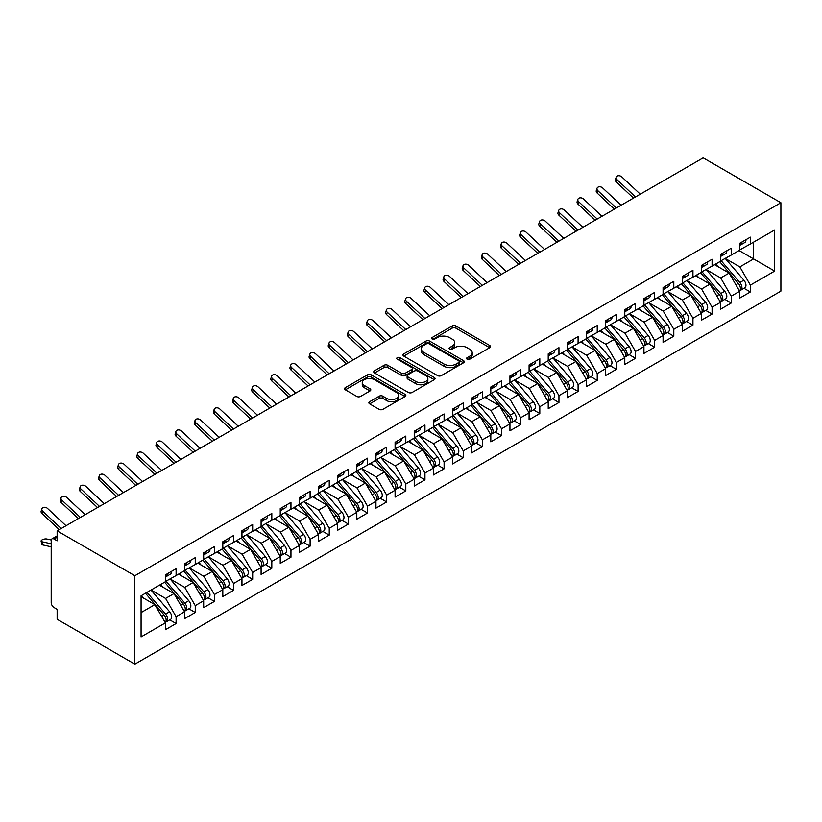 <?xml version="1.0" encoding="UTF-8"?>
<svg xmlns="http://www.w3.org/2000/svg" width="822" height="822" viewBox="0 0 822 822"><rect width="100%" height="100%" fill="white"/><g stroke="black" fill="none" stroke-linecap="round" stroke-linejoin="round"><path stroke-width="1.23" d="M467.122 359.204A1.86 1.079 0 0 0 469.752 359.204L489.717 347.675A2.661 1.531 0 0 0 490.487 346.586A2.661 1.531 0 0 0 489.717 345.507L455.891 325.974A2.661 1.531 0 0 0 452.131 325.974L432.167 337.503A1.86 1.079 0 0 0 431.622 338.263A1.86 1.079 0 0 0 432.167 339.024A1.86 1.079 0 0 0 434.797 339.024L437.386 337.534A8.508 4.911 0 0 1 449.408 337.534L452.234 339.157A8.508 4.911 0 0 1 454.72 342.63A8.508 4.911 0 0 1 452.234 346.103L449.644 347.593A1.86 1.079 0 0 0 449.1 348.353A1.86 1.079 0 0 0 449.644 349.114A1.86 1.079 0 0 0 452.275 349.114L454.864 347.624A8.508 4.911 0 0 1 466.886 347.624L469.701 349.247A8.508 4.911 0 0 1 472.198 352.72A8.508 4.911 0 0 1 469.701 356.193L467.122 357.683A1.86 1.079 0 0 0 466.577 358.443A1.86 1.079 0 0 0 467.122 359.204L467.122 357.683M369.653 401.701A2.661 1.531 0 0 0 368.873 402.78A2.661 1.531 0 0 0 369.653 403.869L379.137 409.346A2.661 1.531 0 0 0 382.898 409.346L405.071 396.543A2.661 1.531 0 0 0 405.842 395.454A2.661 1.531 0 0 0 405.071 394.375L371.246 374.853A2.661 1.531 0 0 0 367.485 374.853L345.322 387.645A2.661 1.531 0 0 0 344.541 388.734A2.661 1.531 0 0 0 345.322 389.813L356.779 396.43A2.661 1.531 0 0 0 360.539 396.43L370.023 390.953A2.661 1.531 0 0 0 370.804 389.875A2.661 1.531 0 0 0 370.023 388.785L364.341 385.508A7.11 4.1 0 0 1 362.255 382.6A7.11 4.1 0 0 1 366.643 378.808A7.11 4.1 0 0 1 374.39 379.702L396.656 392.556A7.11 4.1 0 0 1 398.742 395.454A7.11 4.1 0 0 1 394.355 399.245A7.11 4.1 0 0 1 386.607 398.362L382.898 396.214A2.661 1.531 0 0 0 379.137 396.214L369.653 401.701L369.653 403.869M703.18 157.865L780.9 202.736L134.849 575.719L57.139 530.858L703.18 157.865M437.571 375.603A2.661 1.531 0 0 0 441.332 375.603L463.505 362.81A2.661 1.531 0 0 0 464.276 361.721A2.661 1.531 0 0 0 463.505 360.632L429.68 341.109A2.661 1.531 0 0 0 425.919 341.109L403.756 353.912A2.661 1.531 0 0 0 402.975 354.991A2.661 1.531 0 0 0 403.756 356.08L437.571 375.603M398.012 359.604A1.86 1.079 0 0 1 399.903 359.861L399.903 357.652L434.283 377.504A2.661 1.531 0 0 1 435.064 378.593A2.661 1.531 0 0 1 434.283 379.672L412.11 392.474A2.661 1.531 0 0 1 408.359 392.474L374.534 372.952L374.534 370.784A2.661 1.531 0 0 0 373.753 371.863A2.661 1.531 0 0 0 374.534 372.952M374.534 370.784L384.028 365.297A2.661 1.531 0 0 1 387.779 365.297L401.496 373.219A2.661 1.531 0 0 0 405.256 373.219L411.555 369.581A2.661 1.531 0 0 0 412.325 368.503A2.661 1.531 0 0 0 411.555 367.413L397.273 359.173A1.86 1.079 0 0 1 396.728 358.413A1.86 1.079 0 0 1 397.869 357.416A1.86 1.079 0 0 1 399.903 357.652M57.139 530.858L57.139 540.804L54.077 539.037A4.059 2.343 -120 0 0 52.043 538.831A4.059 2.343 -120 0 0 51.2 540.691L51.2 602.577A4.059 2.343 -120 0 0 54.077 607.55L57.139 609.318L57.139 619.264L134.849 664.135L134.849 575.719M134.849 664.135L780.9 291.142L780.9 202.736M739.07 250.535L774.684 271.085L774.684 229.975L750.373 244.011L750.373 237.157L739.646 243.343L739.646 250.196L731.231 255.067L731.231 248.213L720.504 254.399L720.504 261.252L712.088 266.112L712.088 259.259L701.361 265.455L701.361 272.298L692.946 277.168L692.946 270.315L682.219 276.5L682.219 283.354L673.804 288.214L673.804 281.36L663.077 287.556L663.077 294.41L654.661 299.27L654.661 292.416L643.934 298.602L643.934 305.455L635.519 310.315L635.519 303.472L624.792 309.658L624.792 316.511L616.377 321.371L616.377 314.518L605.65 320.703L605.65 327.557L597.234 332.427L597.234 325.574L586.507 331.759L586.507 338.613L578.092 343.473L578.092 336.619L567.365 342.815L567.365 349.658L558.95 354.529L558.95 347.675L548.223 353.861L548.223 360.714L539.807 365.574L539.807 358.721L529.091 364.917L529.091 371.77L520.665 376.63L520.665 369.777L509.948 375.962L509.948 382.816L501.523 387.676L501.523 380.833L490.806 387.018L490.806 393.872L482.38 398.732L482.38 391.878L471.664 398.074L471.664 404.917L463.238 409.788L463.238 402.934L452.521 409.12L452.521 415.973L444.096 420.833L444.096 413.98L433.379 420.176L433.379 427.029L424.953 431.889L424.953 425.036L414.237 431.221L414.237 438.075L405.811 442.935L405.811 436.092L395.094 442.277L395.094 449.131L386.669 453.991L386.669 447.137L375.952 453.323L375.952 460.176L367.526 465.047L367.526 458.193L356.81 464.379L356.81 471.232L348.384 476.092L348.384 469.239L337.667 475.435L337.667 482.278L329.242 487.148L329.242 480.295L318.525 486.48L318.525 493.334L310.1 498.194L310.1 491.34L299.383 497.536L299.383 504.389L290.957 509.25L290.957 502.396L280.24 508.582L280.24 515.435L271.815 520.295L271.815 513.452L261.098 519.638L261.098 526.491L252.673 531.351L252.673 524.498L241.956 530.683L241.956 537.537L233.53 542.407L233.53 535.554L222.813 541.739L222.813 548.593L214.388 553.453L214.388 546.599L203.671 552.795L203.671 559.648L195.246 564.509L195.246 557.655L184.529 563.841L184.529 570.694L176.103 575.554L176.103 568.701L165.386 574.897L165.386 581.75L141.076 595.786L141.076 636.896L165.386 622.86L154.855 604.622L141.076 596.669M774.684 271.085L750.373 285.121L739.841 266.883L725.292 258.488M744.002 288.306L750.373 291.974L750.373 285.121M750.373 291.974L739.646 298.16L739.646 291.307L731.231 296.177L720.699 277.939L706.149 269.544L724.737 291.245L720.709 293.567A5.415 3.124 60 0 1 722.805 298.715A5.415 3.124 60 0 1 721.685 301.191A5.415 3.124 60 0 1 720.802 301.438M724.86 299.352L731.231 303.03L731.231 296.177M731.231 303.03L720.504 309.216L720.504 302.362L712.088 307.223L701.556 288.995L687.007 280.59L705.595 302.301L701.567 304.613A5.415 3.124 60 0 1 703.663 309.76A5.415 3.124 60 0 1 702.543 312.237A5.415 3.124 60 0 1 701.659 312.494M705.718 310.408L712.088 314.076L712.088 307.223M712.088 314.076L701.361 320.272L701.361 313.418L692.946 318.278L682.414 300.04L667.865 291.646M686.576 321.453L692.946 325.132L692.946 318.278M692.946 325.132L682.219 331.317L682.219 324.464L673.804 329.324L663.272 311.096L648.722 302.691L667.31 324.402L663.282 326.724A5.415 3.124 60 0 1 665.378 331.862A5.415 3.124 60 0 1 664.258 334.349A5.415 3.124 60 0 1 663.385 334.595M667.433 332.509L673.804 336.177L673.804 329.324M673.804 336.177L663.077 342.373L663.077 335.52L654.661 340.38L644.129 322.142L629.58 313.747M648.291 343.555L654.661 347.233L654.661 340.38M654.661 347.233L643.934 353.419L643.934 346.565L635.519 351.436L624.987 333.198L610.438 324.793L629.025 346.504L625.008 348.826A5.415 3.124 60 0 1 627.094 353.974A5.415 3.124 60 0 1 625.974 356.45A5.415 3.124 60 0 1 625.1 356.697M629.149 354.611L635.519 358.289L635.519 351.436M635.519 358.289L624.792 364.475L624.792 357.621L616.377 362.481L605.845 344.254L591.295 335.849L609.883 357.549L605.865 359.872A5.415 3.124 60 0 1 607.951 365.019A5.415 3.124 60 0 1 606.831 367.496A5.415 3.124 60 0 1 605.958 367.753M610.006 365.667L616.377 369.335L616.377 362.481M616.377 369.335L605.65 375.52L605.65 368.677L597.234 373.537L586.703 355.299L572.153 346.905M590.874 376.712L597.234 380.391L597.234 373.537M597.234 380.391L586.507 386.576L586.507 379.723L578.092 384.583L567.56 366.355L553.011 357.95M571.732 387.768L578.092 391.436L578.092 384.583M578.092 391.436L567.365 397.632L567.365 390.779L558.95 395.639L548.418 377.401L533.868 369.006M552.59 398.814L558.95 402.492L558.95 395.639M558.95 402.492L548.223 408.678L548.223 401.824L539.807 406.695L529.276 388.457L514.726 380.052L533.314 401.763L529.296 404.085A5.415 3.124 60 0 1 531.382 409.222A5.415 3.124 60 0 1 530.262 411.709A5.415 3.124 60 0 1 529.389 411.956M533.447 409.87L539.807 413.538L539.807 406.695M539.807 413.538L529.091 419.734L529.091 412.88L520.665 417.74L510.133 399.502L495.584 391.108L514.171 412.808L510.154 415.131A5.415 3.124 60 0 1 512.24 420.278A5.415 3.124 60 0 1 511.12 422.755A5.415 3.124 60 0 1 510.246 423.011M514.305 420.926L520.665 424.594L520.665 417.74M520.665 424.594L509.948 430.779L509.948 423.926L501.523 428.796L490.991 410.558L476.441 402.163M495.163 431.971L501.523 435.65L501.523 428.796M501.523 435.65L490.806 441.835L490.806 434.982L482.38 439.842L471.849 421.614L457.299 413.209L475.887 434.92L471.869 437.232A5.415 3.124 60 0 1 473.955 442.38A5.415 3.124 60 0 1 472.835 444.856A5.415 3.124 60 0 1 471.962 445.113M476.02 443.027L482.38 446.695L482.38 439.842M482.38 446.695L471.664 452.881L471.664 446.038L463.238 450.898L452.706 432.66L438.157 424.265M456.878 454.073L463.238 457.751L463.238 450.898M463.238 457.751L452.521 463.937L452.521 457.083L444.096 461.943L433.564 443.716L419.015 435.311M437.736 465.129L444.096 468.797L444.096 461.943M444.096 468.797L433.379 474.993L433.379 468.139L424.953 472.999L414.422 454.761L399.872 446.367M418.593 476.174L424.953 479.853L424.953 472.999M424.953 479.853L414.237 486.038L414.237 479.185L405.811 484.055L395.279 465.817L380.73 457.412M399.451 487.23L405.811 490.898L405.811 484.055M405.811 490.898L395.094 497.094L395.094 490.241L386.669 495.101L376.137 476.863L361.588 468.468L380.175 490.169L376.157 492.491A5.415 3.124 60 0 1 378.243 497.639A5.415 3.124 60 0 1 377.123 500.115A5.415 3.124 60 0 1 376.25 500.372M380.309 498.286L386.669 501.954L386.669 495.101M386.669 501.954L375.952 508.14L375.952 501.297L367.526 506.157L356.995 487.919L342.445 479.524M361.166 509.332L367.526 513.01L367.526 506.157M367.526 513.01L356.81 519.196L356.81 512.342L348.384 517.202L337.852 498.975L323.303 490.57L341.89 512.281L337.873 514.593A5.415 3.124 60 0 1 339.959 519.74A5.415 3.124 60 0 1 338.839 522.217A5.415 3.124 60 0 1 337.965 522.473M342.024 520.388L348.384 524.056L348.384 517.202M348.384 524.056L337.667 530.252L337.667 523.398L329.242 528.258L318.71 510.02L304.161 501.626L322.748 523.326L318.731 525.648A5.415 3.124 60 0 1 320.816 530.796A5.415 3.124 60 0 1 319.696 533.273A5.415 3.124 60 0 1 318.823 533.519M322.882 531.433L329.242 535.112L329.242 528.258M329.242 535.112L318.525 541.297L318.525 534.444L310.1 539.314L299.568 521.076L285.029 512.671M303.739 542.489L310.1 546.157L310.1 539.314M310.1 546.157L299.383 552.353L299.383 545.5L290.957 550.36L280.425 532.122L265.886 523.727L284.463 545.428L280.446 547.75A5.415 3.124 60 0 1 282.532 552.898A5.415 3.124 60 0 1 281.412 555.374A5.415 3.124 60 0 1 280.538 555.631M284.597 553.535L290.957 557.213L290.957 550.36M290.957 557.213L280.24 563.399L280.24 556.545L271.815 561.416L261.283 543.178L246.744 534.773M265.455 564.591L271.815 568.269L271.815 561.416M271.815 568.269L261.098 574.455L261.098 567.601L252.673 572.461L242.141 554.234L227.602 545.829M246.312 575.647L252.673 579.315L252.673 572.461M252.673 579.315L241.956 585.5L241.956 578.657L233.53 583.517L222.998 565.279L208.459 556.884M227.17 586.692L233.53 590.371L233.53 583.517M233.53 590.371L222.813 596.556L222.813 589.703L214.388 594.563L203.866 576.335L189.317 567.93M208.028 597.748L214.388 601.416L214.388 594.563M214.388 601.416L203.671 607.612L203.671 600.759L195.246 605.619L184.724 587.381L170.175 578.986L188.752 600.687L184.734 603.009A5.415 3.124 60 0 1 186.82 608.157A5.415 3.124 60 0 1 185.7 610.633A5.415 3.124 60 0 1 184.827 610.89M188.885 608.794L195.246 612.472L195.246 605.619M195.246 612.472L184.529 618.658L184.529 611.804L176.103 616.675L165.582 598.437L151.032 590.032M169.743 619.85L176.103 623.518L176.103 616.675M176.103 623.518L165.386 629.714L165.386 622.86M165.386 581.524L176.103 575.554M141.076 612.585L154.855 604.622M184.529 570.478L195.246 564.509M165.582 598.437L173.997 593.576L159.447 585.172M184.529 611.804L173.997 593.576M203.671 559.422L214.388 553.453M184.724 587.381L193.139 582.521L178.59 574.126M203.671 600.759L193.139 582.521M222.813 548.366L233.53 542.407M203.866 576.335L212.282 571.465L197.732 563.07M222.813 589.703L212.282 571.465M241.956 537.321L252.673 531.351M222.998 565.279L231.424 560.419L216.874 552.014M241.956 578.657L231.424 560.419M261.098 526.265L271.815 520.295M242.141 554.234L250.566 549.363L236.017 540.968M261.098 567.601L250.566 549.363M280.24 515.219L290.957 509.25M261.283 543.178L269.708 538.318L255.159 529.913M280.24 556.545L269.708 538.318M299.383 504.163L310.1 498.194M280.425 532.122L288.851 527.262L274.301 518.867M299.383 545.5L288.851 527.262M318.525 493.118L329.242 487.148M299.568 521.076L307.993 516.216L293.444 507.811M318.525 534.444L307.993 516.216M337.667 482.062L348.384 476.092M318.71 510.02L327.135 505.16L312.586 496.755M337.667 523.398L327.135 505.16M356.81 471.006L367.526 465.047M337.852 498.975L346.278 494.104L331.728 485.71M356.81 512.342L346.278 494.104M375.952 459.96L386.669 453.991M356.995 487.919L365.42 483.059L350.871 474.654M375.952 501.297L365.42 483.059M395.094 448.904L405.811 442.935M376.137 476.863L384.562 472.003L370.013 463.608M395.094 490.241L384.562 472.003M414.237 437.859L424.953 431.889M395.279 465.817L403.705 460.957L389.155 452.552M414.237 479.185L403.705 460.957M433.379 426.803L444.096 420.833M414.422 454.761L422.847 449.901L408.298 441.506M433.379 468.139L422.847 449.901M452.521 415.747L463.238 409.788M433.564 443.716L441.989 438.845L427.44 430.451M452.521 457.083L441.989 438.845M471.664 404.701L482.38 398.732M452.706 432.66L461.132 427.8L446.582 419.395M471.664 446.038L461.132 427.8M490.806 393.646L501.523 387.676M471.849 421.614L480.274 416.744L465.725 408.349M490.806 434.982L480.274 416.744M509.948 382.6L520.665 376.63M490.991 410.558L499.416 405.698L484.867 397.293M509.948 423.926L499.416 405.698M529.091 371.544L539.807 365.574M510.133 399.502L518.559 394.642L504.009 386.248M529.091 412.88L518.559 394.642M548.223 360.498L558.95 354.529M529.276 388.457L537.701 383.597L523.152 375.192M548.223 401.824L537.701 383.597M567.365 349.442L578.092 343.473M548.418 377.401L556.843 372.541L542.294 364.146M567.365 390.779L556.843 372.541M586.507 338.387L597.234 332.427M567.56 366.355L575.986 361.485L561.436 353.09M586.507 379.723L575.986 361.485M605.65 327.341L616.377 321.371M586.703 355.299L595.128 350.439L580.579 342.034M605.65 368.677L595.128 350.439M624.792 316.285L635.519 310.315M605.845 344.254L614.27 339.383L599.721 330.989M624.792 357.621L614.27 339.383M643.934 305.239L654.661 299.27M624.987 333.198L633.413 328.338L618.863 319.933M643.934 346.565L633.413 328.338M663.077 294.184L673.804 288.214M644.129 322.142L652.555 317.282L638.006 308.887M663.077 335.52L652.555 317.282M682.219 283.138L692.946 277.168M663.272 311.096L671.697 306.236L657.148 297.831M682.219 324.464L671.697 306.236M701.361 272.082L712.088 266.112M682.414 300.04L690.84 295.18L676.29 286.775M701.361 313.418L690.84 295.18M720.504 261.026L731.231 255.067M701.556 288.995L709.982 284.124L695.433 275.73M720.504 302.362L709.982 284.124M739.646 249.98L750.373 244.011M739.841 266.883L753.62 258.93L753.62 242.13L774.684 229.975M720.699 277.939L729.124 273.079L714.575 264.674M739.646 291.307L729.124 273.079M467.862 359.461L469.701 358.402A8.508 4.911 0 0 0 472.198 354.929L472.198 352.72M454.72 342.63L454.72 344.839A8.508 4.911 0 0 1 452.234 348.312L450.384 349.371M489.676 347.696L455.891 328.183A2.661 1.531 0 0 0 452.131 328.183L432.917 339.281M463.464 362.831L429.68 343.319A2.661 1.531 0 0 0 425.919 343.319L403.787 356.101M458.81 362.481A1.86 1.079 0 0 0 459.354 361.721A1.86 1.079 0 0 0 458.81 360.961L429.115 343.822A1.86 1.079 0 0 0 426.484 343.822L423.762 345.394A8.508 4.911 0 0 0 421.275 348.867A8.508 4.911 0 0 0 423.762 352.34L444.055 364.054A8.508 4.911 0 0 0 456.076 364.054L458.81 362.481L458.81 364.691A1.86 1.079 0 0 0 459.354 363.93L459.354 361.721M421.275 348.867L421.275 351.076A8.508 4.911 0 0 0 423.762 354.549L423.762 352.34M458.81 364.691L456.076 366.263A8.508 4.911 0 0 1 444.055 366.263L423.762 354.549M374.575 372.972L384.028 367.516L384.028 365.297M412.325 368.503L412.325 370.712A2.661 1.531 0 0 1 411.555 371.801L405.256 375.428A2.661 1.531 0 0 1 401.496 375.428L387.779 367.516A2.661 1.531 0 0 0 384.028 367.516M399.903 359.861L434.252 379.692M415.727 381.439A7.11 4.1 0 0 0 423.474 382.322A7.11 4.1 0 0 0 427.861 378.531A7.11 4.1 0 0 0 425.786 375.633L417.936 371.102A2.661 1.531 0 0 0 414.185 371.102L407.887 374.74A2.661 1.531 0 0 0 407.106 375.829A2.661 1.531 0 0 0 407.887 376.908L415.727 381.439L415.727 383.648A7.11 4.1 0 0 0 423.474 384.542A7.11 4.1 0 0 0 427.861 380.75L427.861 378.531M407.106 375.829L407.106 378.038A2.661 1.531 0 0 0 407.887 379.117L407.887 376.908M415.727 383.648L407.887 379.117M398.742 395.454L398.742 397.673A7.11 4.1 0 0 1 394.355 401.465A7.11 4.1 0 0 1 386.607 400.571L382.898 398.423A2.661 1.531 0 0 0 379.137 398.423L369.684 403.89M362.255 382.6L362.255 384.809A7.11 4.1 0 0 0 364.341 387.717L364.341 385.508M370.023 388.785L370.023 390.953L364.341 387.717M405.03 396.564L371.246 377.062A2.661 1.531 0 0 0 367.485 377.062L345.353 389.834L345.322 387.645M721.243 260.821L739.851 282.511A5.415 3.124 60 0 1 741.947 287.659A5.415 3.124 60 0 1 740.828 290.135L744.845 287.813A5.415 3.124 -120 0 0 745.965 285.337A5.415 3.124 -120 0 0 743.879 280.189L725.271 258.498M740.828 290.135A5.415 3.124 60 0 1 739.944 290.392M719.712 261.704L738.32 283.395A5.415 3.124 60 0 1 740.417 288.543A5.415 3.124 60 0 1 739.43 290.937M717.904 266.595L715.695 264.026M739.646 245.449A5.415 3.124 -120 0 0 740.417 243.24A5.415 3.124 -120 0 0 740.406 242.911M739.944 245.09A5.415 3.124 -120 0 0 740.828 244.833A5.415 3.124 -120 0 0 741.947 242.356A5.415 3.124 -120 0 0 741.937 242.028M745.955 239.705A5.415 3.124 60 0 1 745.965 240.034A5.415 3.124 60 0 1 744.845 242.511L740.828 244.833M640.266 194.187L621.792 176.894A3.38 2.445 17.6 0 0 618.524 175.733A3.38 2.445 17.6 0 0 616.171 177.254A3.38 2.445 17.6 0 0 617.003 179.658L616.264 181.97A3.38 2.445 -162.4 0 1 615.431 179.566L616.171 177.254M635.488 196.951L617.003 179.658M616.264 181.97L633.495 198.092M721.685 301.191L725.703 298.869A5.415 3.124 -120 0 0 726.823 296.393A5.415 3.124 -120 0 0 724.737 291.245M700.57 272.76L719.178 294.451A5.415 3.124 60 0 1 721.274 299.598A5.415 3.124 60 0 1 720.288 301.982M698.762 277.651L696.553 275.082M702.101 271.877L720.709 293.567M702.543 312.237L706.56 309.925A5.415 3.124 -120 0 0 707.68 307.438A5.415 3.124 -120 0 0 705.595 302.301M681.428 283.806L700.036 305.496A5.415 3.124 60 0 1 702.132 310.644A5.415 3.124 60 0 1 701.145 313.038M679.619 288.707L677.41 286.128M682.959 282.922L701.567 304.613M663.816 293.978L682.424 315.669A5.415 3.124 60 0 1 684.521 320.816A5.415 3.124 60 0 1 683.401 323.293L687.418 320.97A5.415 3.124 -120 0 0 688.538 318.494A5.415 3.124 -120 0 0 686.452 313.346L667.844 291.656M683.401 323.293A5.415 3.124 60 0 1 682.517 323.539M662.285 294.862L680.893 316.552A5.415 3.124 60 0 1 682.99 321.7A5.415 3.124 60 0 1 682.003 324.094M660.477 299.753L658.268 297.184M664.258 334.349L668.276 332.026A5.415 3.124 -120 0 0 669.396 329.55A5.415 3.124 -120 0 0 667.31 324.402M643.143 305.918L661.751 327.608A5.415 3.124 60 0 1 663.847 332.746A5.415 3.124 60 0 1 662.861 335.14M641.335 310.808L639.126 308.229M644.684 305.034L663.282 326.724M720.504 256.505A5.415 3.124 -120 0 0 721.274 254.296A5.415 3.124 -120 0 0 721.264 253.967M720.802 256.135A5.415 3.124 -120 0 0 721.685 255.889A5.415 3.124 -120 0 0 722.805 253.412A5.415 3.124 -120 0 0 722.795 253.073M726.812 250.761A5.415 3.124 60 0 1 726.823 251.09A5.415 3.124 60 0 1 725.703 253.566L721.685 255.889M621.124 205.233L602.649 187.95A3.38 2.445 17.6 0 0 599.382 186.789A3.38 2.445 17.6 0 0 597.029 188.3A3.38 2.445 17.6 0 0 597.861 190.704L597.121 193.026A3.38 2.445 -162.4 0 1 596.289 190.622L597.029 188.3M616.346 207.997L597.861 190.704M597.121 193.026L614.353 209.148M701.361 267.551A5.415 3.124 -120 0 0 702.132 265.342A5.415 3.124 -120 0 0 702.122 265.013M701.659 267.191A5.415 3.124 -120 0 0 702.543 266.934A5.415 3.124 -120 0 0 703.663 264.458A5.415 3.124 -120 0 0 703.653 264.129M707.67 261.807A5.415 3.124 60 0 1 707.68 262.136A5.415 3.124 60 0 1 706.56 264.622L702.543 266.934M601.981 216.289L583.507 198.996A3.38 2.445 17.6 0 0 580.24 197.845A3.38 2.445 17.6 0 0 577.887 199.356A3.38 2.445 17.6 0 0 578.719 201.76L577.979 204.082A3.38 2.445 -162.4 0 1 577.147 201.667L577.887 199.356M597.204 219.053L578.719 201.76M577.979 204.082L595.21 220.204M682.219 278.607A5.415 3.124 -120 0 0 682.99 276.398A5.415 3.124 -120 0 0 682.979 276.069M682.517 278.237A5.415 3.124 -120 0 0 683.401 277.99A5.415 3.124 -120 0 0 684.521 275.514A5.415 3.124 -120 0 0 684.51 275.185M688.528 272.863A5.415 3.124 60 0 1 688.538 273.192A5.415 3.124 60 0 1 687.418 275.668L683.401 277.99M582.849 227.345L564.365 210.052A3.38 2.445 17.6 0 0 561.097 208.891A3.38 2.445 17.6 0 0 558.744 210.401A3.38 2.445 17.6 0 0 559.577 212.816L558.837 215.128A3.38 2.445 -162.4 0 1 558.004 212.723L558.744 210.401M578.061 230.098L559.577 212.816M558.837 215.128L576.068 231.249M663.077 289.663A5.415 3.124 -120 0 0 663.847 287.443A5.415 3.124 -120 0 0 663.837 287.114M663.385 289.293A5.415 3.124 -120 0 0 664.258 289.046A5.415 3.124 -120 0 0 665.378 286.559A5.415 3.124 -120 0 0 665.368 286.231M669.385 283.909A5.415 3.124 60 0 1 669.396 284.248A5.415 3.124 60 0 1 668.276 286.724L664.258 289.046M563.707 238.39L545.222 221.097A3.38 2.445 17.6 0 0 541.955 219.947A3.38 2.445 17.6 0 0 539.602 221.457A3.38 2.445 17.6 0 0 540.434 223.861L539.694 226.184A3.38 2.445 -162.4 0 1 538.862 223.779L539.602 221.457M558.919 241.154L540.434 223.861M539.694 226.184L556.926 242.305M625.542 316.08L644.15 337.77A5.415 3.124 60 0 1 646.236 342.918A5.415 3.124 60 0 1 645.116 345.394L649.133 343.072A5.415 3.124 -120 0 0 650.253 340.596A5.415 3.124 -120 0 0 648.168 335.448L629.56 313.757M645.116 345.394A5.415 3.124 60 0 1 644.243 345.651M624.001 316.963L642.609 338.654A5.415 3.124 60 0 1 644.705 343.802A5.415 3.124 60 0 1 643.718 346.196M622.192 321.854L619.983 319.285M643.934 300.708A5.415 3.124 -120 0 0 644.705 298.499A5.415 3.124 -120 0 0 644.695 298.17M644.243 300.349A5.415 3.124 -120 0 0 645.116 300.092A5.415 3.124 -120 0 0 646.236 297.615A5.415 3.124 -120 0 0 646.226 297.287M650.243 294.964A5.415 3.124 60 0 1 650.253 295.293A5.415 3.124 60 0 1 649.133 297.77L645.116 300.092M544.565 249.446L526.08 232.153A3.38 2.445 17.6 0 0 522.813 230.992A3.38 2.445 17.6 0 0 520.46 232.503A3.38 2.445 17.6 0 0 521.292 234.917L520.552 237.229A3.38 2.445 -162.4 0 1 519.72 234.825L520.46 232.503M539.777 252.21L521.292 234.917M520.552 237.229L537.783 253.351M625.974 356.45L629.991 354.128A5.415 3.124 -120 0 0 631.111 351.652A5.415 3.124 -120 0 0 629.025 346.504M604.869 328.019L623.466 349.71A5.415 3.124 60 0 1 625.563 354.857A5.415 3.124 60 0 1 624.576 357.241M603.05 332.91L600.841 330.341M606.4 327.135L625.008 348.826M606.831 367.496L610.849 365.173A5.415 3.124 -120 0 0 611.969 362.697A5.415 3.124 -120 0 0 609.883 357.549M585.726 339.065L604.334 360.755A5.415 3.124 60 0 1 606.42 365.903A5.415 3.124 60 0 1 605.434 368.297M583.908 343.956L581.699 341.387M587.257 338.181L605.865 359.872M568.115 349.237L586.723 370.928A5.415 3.124 60 0 1 588.809 376.075A5.415 3.124 60 0 1 587.689 378.552L591.706 376.229A5.415 3.124 -120 0 0 592.826 373.753A5.415 3.124 -120 0 0 590.741 368.605L572.133 346.915M587.689 378.552A5.415 3.124 60 0 1 586.816 378.798M566.584 350.121L585.192 371.811A5.415 3.124 60 0 1 587.278 376.959A5.415 3.124 60 0 1 586.292 379.343M564.765 355.012L562.556 352.443M548.973 360.283L567.581 381.983A5.415 3.124 60 0 1 569.667 387.121A5.415 3.124 60 0 1 568.547 389.607L572.564 387.285A5.415 3.124 -120 0 0 573.684 384.799A5.415 3.124 -120 0 0 571.598 379.661L552.99 357.971M568.547 389.607A5.415 3.124 60 0 1 567.673 389.854M547.442 361.166L566.05 382.867A5.415 3.124 60 0 1 568.136 388.005A5.415 3.124 60 0 1 567.149 390.399M545.623 366.067L543.414 363.488M624.792 311.764A5.415 3.124 -120 0 0 625.563 309.555A5.415 3.124 -120 0 0 625.552 309.216M625.1 311.394A5.415 3.124 -120 0 0 625.974 311.148A5.415 3.124 -120 0 0 627.094 308.671A5.415 3.124 -120 0 0 627.083 308.332M631.101 306.02A5.415 3.124 60 0 1 631.111 306.349A5.415 3.124 60 0 1 629.991 308.825L625.974 311.148M525.422 260.492L506.938 243.199A3.38 2.445 17.6 0 0 503.67 242.048A3.38 2.445 17.6 0 0 501.317 243.559A3.38 2.445 17.6 0 0 502.15 245.963L501.41 248.285A3.38 2.445 -162.4 0 1 500.577 245.881L501.317 243.559M520.634 263.256L502.15 245.963M501.41 248.285L518.641 264.407M605.65 322.81A5.415 3.124 -120 0 0 606.42 320.601A5.415 3.124 -120 0 0 606.41 320.272M605.958 322.45A5.415 3.124 -120 0 0 606.831 322.193A5.415 3.124 -120 0 0 607.951 319.717A5.415 3.124 -120 0 0 607.941 319.388M611.958 317.066A5.415 3.124 60 0 1 611.969 317.395A5.415 3.124 60 0 1 610.849 319.871L606.831 322.193M506.28 271.548L487.795 254.255A3.38 2.445 17.6 0 0 484.528 253.094A3.38 2.445 17.6 0 0 482.175 254.615A3.38 2.445 17.6 0 0 483.007 257.019L482.267 259.341A3.38 2.445 -162.4 0 1 481.435 256.926L482.175 254.615M501.492 274.312L483.007 257.019M482.267 259.341L499.499 275.452M586.507 333.866A5.415 3.124 -120 0 0 587.278 331.656A5.415 3.124 -120 0 0 587.268 331.328M586.816 333.496A5.415 3.124 -120 0 0 587.689 333.249A5.415 3.124 -120 0 0 588.809 330.773A5.415 3.124 -120 0 0 588.799 330.444M592.816 328.122A5.415 3.124 60 0 1 592.826 328.451A5.415 3.124 60 0 1 591.706 330.927L587.689 333.249M487.138 282.593L468.653 265.311A3.38 2.445 17.6 0 0 465.386 264.15A3.38 2.445 17.6 0 0 463.033 265.66A3.38 2.445 17.6 0 0 463.865 268.064L463.125 270.387A3.38 2.445 -162.4 0 1 462.293 267.982L463.033 265.66M482.35 285.357L463.865 268.064M463.125 270.387L480.356 286.508M567.365 344.911A5.415 3.124 -120 0 0 568.136 342.702A5.415 3.124 -120 0 0 568.125 342.373M567.673 344.552A5.415 3.124 -120 0 0 568.547 344.305A5.415 3.124 -120 0 0 569.667 341.818A5.415 3.124 -120 0 0 569.656 341.49M573.674 339.167A5.415 3.124 60 0 1 573.684 339.496A5.415 3.124 60 0 1 572.564 341.983L568.547 344.305M467.995 293.649L449.511 276.356A3.38 2.445 17.6 0 0 446.243 275.206A3.38 2.445 17.6 0 0 443.89 276.716A3.38 2.445 17.6 0 0 444.723 279.12L443.983 281.443A3.38 2.445 -162.4 0 1 443.15 279.028L443.89 276.716M463.207 296.413L444.723 279.12M443.983 281.443L461.214 297.564M529.83 371.339L548.438 393.029A5.415 3.124 60 0 1 550.524 398.177A5.415 3.124 60 0 1 549.404 400.653L553.422 398.331A5.415 3.124 -120 0 0 554.542 395.855A5.415 3.124 -120 0 0 552.456 390.707L533.848 369.016M549.404 400.653A5.415 3.124 60 0 1 548.531 400.91M528.299 372.222L546.907 393.913A5.415 3.124 60 0 1 548.993 399.06A5.415 3.124 60 0 1 548.007 401.455M526.481 377.113L524.272 374.544M530.262 411.709L534.279 409.387A5.415 3.124 -120 0 0 535.399 406.911A5.415 3.124 -120 0 0 533.314 401.763M509.157 383.278L527.765 404.969A5.415 3.124 60 0 1 529.851 410.116A5.415 3.124 60 0 1 528.865 412.5M507.338 388.169L505.129 385.6M510.688 382.394L529.296 404.085M511.12 422.755L515.137 420.432A5.415 3.124 -120 0 0 516.257 417.956A5.415 3.124 -120 0 0 514.171 412.808M490.015 394.324L508.623 416.014A5.415 3.124 60 0 1 510.709 421.162A5.415 3.124 60 0 1 509.722 423.556M488.196 399.215L485.987 396.646M491.546 393.44L510.154 415.131M472.403 404.496L491.011 426.186A5.415 3.124 60 0 1 493.097 431.334A5.415 3.124 60 0 1 491.977 433.811L495.995 431.488A5.415 3.124 -120 0 0 497.115 429.012A5.415 3.124 -120 0 0 495.029 423.864L476.421 402.174M491.977 433.811A5.415 3.124 60 0 1 491.104 434.057M470.872 405.38L489.48 427.07A5.415 3.124 60 0 1 491.566 432.218A5.415 3.124 60 0 1 490.58 434.602M469.054 410.27L466.845 407.702M472.835 444.856L476.852 442.544A5.415 3.124 -120 0 0 477.972 440.058A5.415 3.124 -120 0 0 475.887 434.92M451.73 416.425L470.338 438.116A5.415 3.124 60 0 1 472.424 443.264A5.415 3.124 60 0 1 471.438 445.658M449.911 421.326L447.702 418.747M453.261 415.542L471.869 437.232M548.223 355.967A5.415 3.124 -120 0 0 548.993 353.758A5.415 3.124 -120 0 0 548.983 353.429M548.531 355.597A5.415 3.124 -120 0 0 549.404 355.351A5.415 3.124 -120 0 0 550.524 352.874A5.415 3.124 -120 0 0 550.514 352.546M554.531 350.223A5.415 3.124 60 0 1 554.542 350.552A5.415 3.124 60 0 1 553.422 353.028L549.404 355.351M448.853 304.705L430.368 287.412A3.38 2.445 17.6 0 0 427.101 286.251A3.38 2.445 17.6 0 0 424.748 287.762A3.38 2.445 17.6 0 0 425.58 290.176L424.84 292.488A3.38 2.445 -162.4 0 1 424.008 290.084L424.748 287.762M444.065 307.459L425.58 290.176M424.84 292.488L442.072 308.61M529.091 367.023A5.415 3.124 -120 0 0 529.851 364.814A5.415 3.124 -120 0 0 529.841 364.475M529.389 366.653A5.415 3.124 -120 0 0 530.262 366.407A5.415 3.124 -120 0 0 531.382 363.92A5.415 3.124 -120 0 0 531.372 363.591M535.389 361.269A5.415 3.124 60 0 1 535.399 361.608A5.415 3.124 60 0 1 534.279 364.084L530.262 366.407M429.711 315.751L411.226 298.458A3.38 2.445 17.6 0 0 407.959 297.307A3.38 2.445 17.6 0 0 405.606 298.818A3.38 2.445 17.6 0 0 406.438 301.222L405.698 303.544A3.38 2.445 -162.4 0 1 404.876 301.14L405.606 298.818M424.923 318.515L406.438 301.222M405.698 303.544L422.929 319.666M509.948 378.069A5.415 3.124 -120 0 0 510.709 375.86A5.415 3.124 -120 0 0 510.698 375.531M510.246 377.709A5.415 3.124 -120 0 0 511.12 377.452A5.415 3.124 -120 0 0 512.24 374.976A5.415 3.124 -120 0 0 512.229 374.647M516.247 372.325A5.415 3.124 60 0 1 516.257 372.654A5.415 3.124 60 0 1 515.137 375.13L511.12 377.452M410.568 326.807L392.084 309.514A3.38 2.445 17.6 0 0 388.816 308.353A3.38 2.445 17.6 0 0 386.463 309.873A3.38 2.445 17.6 0 0 387.296 312.278L386.566 314.59A3.38 2.445 -162.4 0 1 385.734 312.185L386.463 309.873M405.78 329.571L387.296 312.278M386.566 314.59L403.787 330.711M490.806 389.125A5.415 3.124 -120 0 0 491.566 386.915A5.415 3.124 -120 0 0 491.556 386.587M491.104 388.755A5.415 3.124 -120 0 0 491.977 388.508A5.415 3.124 -120 0 0 493.097 386.032A5.415 3.124 -120 0 0 493.087 385.693M497.105 383.381A5.415 3.124 60 0 1 497.115 383.71A5.415 3.124 60 0 1 495.995 386.186L491.977 388.508M391.426 337.852L372.941 320.559A3.38 2.445 17.6 0 0 369.674 319.409A3.38 2.445 17.6 0 0 367.321 320.919A3.38 2.445 17.6 0 0 368.153 323.323L367.424 325.646A3.38 2.445 -162.4 0 1 366.591 323.241L367.321 320.919M386.638 340.616L368.153 323.323M367.424 325.646L384.645 341.767M471.664 400.17A5.415 3.124 -120 0 0 472.424 397.961A5.415 3.124 -120 0 0 472.414 397.632M471.962 399.811A5.415 3.124 -120 0 0 472.835 399.554A5.415 3.124 -120 0 0 473.955 397.077A5.415 3.124 -120 0 0 473.945 396.749M477.962 394.426A5.415 3.124 60 0 1 477.972 394.755A5.415 3.124 60 0 1 476.852 397.242L472.835 399.554M372.284 348.908L353.799 331.615A3.38 2.445 17.6 0 0 350.532 330.465A3.38 2.445 17.6 0 0 348.179 331.975A3.38 2.445 17.6 0 0 349.011 334.379L348.281 336.701A3.38 2.445 -162.4 0 1 347.449 334.287L348.179 331.975M367.496 351.672L349.011 334.379M348.281 336.701L365.502 352.823M434.119 426.597L452.727 448.288A5.415 3.124 60 0 1 454.813 453.436A5.415 3.124 60 0 1 453.693 455.912L457.71 453.59A5.415 3.124 -120 0 0 458.83 451.114A5.415 3.124 -120 0 0 456.744 445.966L438.136 424.275M453.693 455.912A5.415 3.124 60 0 1 452.819 456.159M432.588 427.481L451.196 449.172A5.415 3.124 60 0 1 453.282 454.319A5.415 3.124 60 0 1 452.295 456.703M430.769 432.372L428.56 429.803M452.521 411.226A5.415 3.124 -120 0 0 453.282 409.017A5.415 3.124 -120 0 0 453.271 408.688M452.819 410.856A5.415 3.124 -120 0 0 453.693 410.61A5.415 3.124 -120 0 0 454.813 408.133A5.415 3.124 -120 0 0 454.802 407.804M458.82 405.482A5.415 3.124 60 0 1 458.83 405.811A5.415 3.124 60 0 1 457.71 408.287L453.693 410.61M353.141 359.954L334.657 342.671A3.38 2.445 17.6 0 0 331.389 341.51A3.38 2.445 17.6 0 0 329.036 343.021A3.38 2.445 17.6 0 0 329.869 345.435L329.139 347.747A3.38 2.445 -162.4 0 1 328.307 345.343L329.036 343.021M348.353 362.718L329.869 345.435M329.139 347.747L346.36 363.869M414.976 437.653L433.584 459.344A5.415 3.124 60 0 1 435.67 464.481A5.415 3.124 60 0 1 434.55 466.968L438.568 464.646A5.415 3.124 -120 0 0 439.688 462.17A5.415 3.124 -120 0 0 437.602 457.022L418.994 435.331M434.55 466.968A5.415 3.124 60 0 1 433.677 467.215M413.445 438.537L432.053 460.228A5.415 3.124 60 0 1 434.139 465.365A5.415 3.124 60 0 1 433.153 467.759M411.627 443.428L409.418 440.849M433.379 422.282A5.415 3.124 -120 0 0 434.139 420.063A5.415 3.124 -120 0 0 434.129 419.734M433.677 421.912A5.415 3.124 -120 0 0 434.55 421.665A5.415 3.124 -120 0 0 435.67 419.179A5.415 3.124 -120 0 0 435.66 418.85M439.678 416.528A5.415 3.124 60 0 1 439.688 416.857A5.415 3.124 60 0 1 438.568 419.343L434.55 421.665M333.999 371.01L315.514 353.717A3.38 2.445 17.6 0 0 312.247 352.566A3.38 2.445 17.6 0 0 309.894 354.077A3.38 2.445 17.6 0 0 310.726 356.481L309.997 358.803A3.38 2.445 -162.4 0 1 309.164 356.399L309.894 354.077M329.211 373.774L310.726 356.481M309.997 358.803L327.228 374.924M395.834 448.699L414.442 470.39A5.415 3.124 60 0 1 416.528 475.537A5.415 3.124 60 0 1 415.408 478.014L419.425 475.691A5.415 3.124 -120 0 0 420.545 473.215A5.415 3.124 -120 0 0 418.46 468.067L399.852 446.377M415.408 478.014A5.415 3.124 60 0 1 414.535 478.27M394.303 449.583L412.911 471.273A5.415 3.124 60 0 1 414.997 476.421A5.415 3.124 60 0 1 414.011 478.815M392.484 454.474L390.286 451.905M414.237 433.328A5.415 3.124 -120 0 0 414.997 431.118A5.415 3.124 -120 0 0 414.987 430.79M414.535 432.968A5.415 3.124 -120 0 0 415.408 432.711A5.415 3.124 -120 0 0 416.528 430.235A5.415 3.124 -120 0 0 416.518 429.906M420.535 427.584A5.415 3.124 60 0 1 420.545 427.913A5.415 3.124 60 0 1 419.425 430.389L415.408 432.711M314.857 382.066L296.372 364.773A3.38 2.445 17.6 0 0 293.105 363.612A3.38 2.445 17.6 0 0 290.752 365.122A3.38 2.445 17.6 0 0 291.584 367.537L290.854 369.849A3.38 2.445 -162.4 0 1 290.022 367.444L290.752 365.122M310.069 384.83L291.584 367.537M290.854 369.849L308.086 385.97M376.692 459.755L395.3 481.445A5.415 3.124 60 0 1 397.386 486.593A5.415 3.124 60 0 1 396.266 489.069L400.283 486.747A5.415 3.124 -120 0 0 401.403 484.271A5.415 3.124 -120 0 0 399.317 479.123L380.709 457.433M396.266 489.069A5.415 3.124 60 0 1 395.392 489.316M375.161 460.639L393.769 482.329A5.415 3.124 60 0 1 395.855 487.477A5.415 3.124 60 0 1 394.868 489.861M373.342 465.529L371.143 462.961M395.094 444.383A5.415 3.124 -120 0 0 395.855 442.174A5.415 3.124 -120 0 0 395.844 441.835M395.392 444.014A5.415 3.124 -120 0 0 396.266 443.767A5.415 3.124 -120 0 0 397.386 441.291A5.415 3.124 -120 0 0 397.375 440.952M401.393 438.629A5.415 3.124 60 0 1 401.403 438.969A5.415 3.124 60 0 1 400.283 441.445L396.266 443.767M295.715 393.111L277.23 375.818A3.38 2.445 17.6 0 0 273.962 374.668A3.38 2.445 17.6 0 0 271.609 376.178A3.38 2.445 17.6 0 0 272.442 378.582L271.712 380.905A3.38 2.445 -162.4 0 1 270.88 378.5L271.609 376.178M290.926 395.875L272.442 378.582M271.712 380.905L288.943 397.026M377.123 500.115L381.141 497.793A5.415 3.124 -120 0 0 382.261 495.317A5.415 3.124 -120 0 0 380.175 490.169M356.018 471.684L374.627 493.375A5.415 3.124 60 0 1 376.712 498.522A5.415 3.124 60 0 1 375.726 500.917M354.2 476.575L352.001 474.006M357.549 470.8L376.157 492.491M375.952 455.429A5.415 3.124 -120 0 0 376.712 453.22A5.415 3.124 -120 0 0 376.702 452.891M376.25 455.069A5.415 3.124 -120 0 0 377.123 454.813A5.415 3.124 -120 0 0 378.243 452.336A5.415 3.124 -120 0 0 378.233 452.008M382.251 449.685A5.415 3.124 60 0 1 382.261 450.014A5.415 3.124 60 0 1 381.141 452.49L377.123 454.813M276.572 404.167L258.087 386.874A3.38 2.445 17.6 0 0 254.82 385.713A3.38 2.445 17.6 0 0 252.467 387.234A3.38 2.445 17.6 0 0 253.299 389.638L252.57 391.96A3.38 2.445 -162.4 0 1 251.738 389.546L252.467 387.234M271.784 406.931L253.299 389.638M252.57 391.96L269.801 408.072M338.407 481.856L357.015 503.547A5.415 3.124 60 0 1 359.101 508.695A5.415 3.124 60 0 1 357.981 511.171L361.999 508.849A5.415 3.124 -120 0 0 363.118 506.373A5.415 3.124 -120 0 0 361.033 501.225L342.425 479.534M357.981 511.171A5.415 3.124 60 0 1 357.108 511.418M336.876 482.74L355.484 504.431A5.415 3.124 60 0 1 357.57 509.578A5.415 3.124 60 0 1 356.594 511.962M335.057 487.631L332.859 485.062M356.81 466.485A5.415 3.124 -120 0 0 357.57 464.276A5.415 3.124 -120 0 0 357.56 463.947M357.108 466.115A5.415 3.124 -120 0 0 357.981 465.869A5.415 3.124 -120 0 0 359.101 463.392A5.415 3.124 -120 0 0 359.091 463.063M363.108 460.741A5.415 3.124 60 0 1 363.118 461.07A5.415 3.124 60 0 1 361.999 463.546L357.981 465.869M257.43 415.213L238.945 397.93A3.38 2.445 17.6 0 0 235.678 396.769A3.38 2.445 17.6 0 0 233.325 398.28A3.38 2.445 17.6 0 0 234.157 400.684L233.427 403.006A3.38 2.445 -162.4 0 1 232.595 400.602L233.325 398.28M252.642 417.977L234.157 400.684M233.427 403.006L250.659 419.128M338.839 522.217L342.856 519.905A5.415 3.124 -120 0 0 343.986 517.418A5.415 3.124 -120 0 0 341.89 512.281M317.734 493.786L336.342 515.486A5.415 3.124 60 0 1 338.428 520.624A5.415 3.124 60 0 1 337.452 523.018M315.915 498.687L313.716 496.108M319.265 492.902L337.873 514.593M337.667 477.531A5.415 3.124 -120 0 0 338.428 475.322A5.415 3.124 -120 0 0 338.417 474.993M337.965 477.171A5.415 3.124 -120 0 0 338.839 476.914A5.415 3.124 -120 0 0 339.959 474.438A5.415 3.124 -120 0 0 339.948 474.109M343.976 471.787A5.415 3.124 60 0 1 343.986 472.116A5.415 3.124 60 0 1 342.856 474.602L338.839 476.914M238.288 426.269L219.803 408.976A3.38 2.445 17.6 0 0 216.535 407.825A3.38 2.445 17.6 0 0 214.182 409.335A3.38 2.445 17.6 0 0 215.015 411.74L214.285 414.062A3.38 2.445 -162.4 0 1 213.453 411.647L214.182 409.335M233.499 429.033L215.015 411.74M214.285 414.062L231.516 430.183M319.696 533.273L323.714 530.95A5.415 3.124 -120 0 0 324.844 528.474A5.415 3.124 -120 0 0 322.748 523.326M298.592 504.842L317.2 526.532A5.415 3.124 60 0 1 319.285 531.68A5.415 3.124 60 0 1 318.309 534.074M296.773 509.732L294.574 507.164M300.122 503.958L318.731 525.648M318.525 488.587A5.415 3.124 -120 0 0 319.285 486.377A5.415 3.124 -120 0 0 319.275 486.049M318.823 488.217A5.415 3.124 -120 0 0 319.696 487.97A5.415 3.124 -120 0 0 320.816 485.494A5.415 3.124 -120 0 0 320.806 485.165M324.834 482.843A5.415 3.124 60 0 1 324.844 483.172A5.415 3.124 60 0 1 323.714 485.648L319.696 487.97M219.145 437.325L200.66 420.032A3.38 2.445 17.6 0 0 197.393 418.871A3.38 2.445 17.6 0 0 195.05 420.381A3.38 2.445 17.6 0 0 195.872 422.796L195.143 425.108A3.38 2.445 -162.4 0 1 194.311 422.703L195.05 420.381M214.357 440.078L195.872 422.796M195.143 425.108L212.374 441.229M280.98 515.014L299.588 536.704A5.415 3.124 60 0 1 301.674 541.842A5.415 3.124 60 0 1 300.554 544.328L304.572 542.006A5.415 3.124 -120 0 0 305.702 539.53A5.415 3.124 -120 0 0 303.606 534.382L284.998 512.692M300.554 544.328A5.415 3.124 60 0 1 299.681 544.575M279.449 515.897L298.057 537.588A5.415 3.124 60 0 1 300.143 542.726A5.415 3.124 60 0 1 299.167 545.12M277.63 520.788L275.432 518.209M299.383 499.642A5.415 3.124 -120 0 0 300.143 497.423A5.415 3.124 -120 0 0 300.133 497.094M299.681 499.273A5.415 3.124 -120 0 0 300.554 499.026A5.415 3.124 -120 0 0 301.674 496.539A5.415 3.124 -120 0 0 301.664 496.211M305.692 493.888A5.415 3.124 60 0 1 305.702 494.228A5.415 3.124 60 0 1 304.572 496.704L300.554 499.026M200.003 448.37L181.518 431.077A3.38 2.445 17.6 0 0 178.251 429.927A3.38 2.445 17.6 0 0 175.908 431.437A3.38 2.445 17.6 0 0 176.74 433.841L176 436.163A3.38 2.445 -162.4 0 1 175.168 433.759L175.908 431.437M195.215 451.134L176.74 433.841M176 436.163L193.232 452.285M281.412 555.374L285.429 553.052A5.415 3.124 -120 0 0 286.559 550.576A5.415 3.124 -120 0 0 284.463 545.428M260.307 526.943L278.915 548.634A5.415 3.124 60 0 1 281.001 553.781A5.415 3.124 60 0 1 280.025 556.175M258.488 531.834L256.289 529.265M261.838 526.059L280.446 547.75M280.24 510.688A5.415 3.124 -120 0 0 281.001 508.479A5.415 3.124 -120 0 0 280.99 508.15M280.538 510.328A5.415 3.124 -120 0 0 281.412 510.072A5.415 3.124 -120 0 0 282.532 507.595A5.415 3.124 -120 0 0 282.521 507.266M286.549 504.944A5.415 3.124 60 0 1 286.559 505.273A5.415 3.124 60 0 1 285.429 507.749L281.412 510.072M180.861 459.426L162.376 442.133A3.38 2.445 17.6 0 0 159.108 440.972A3.38 2.445 17.6 0 0 156.766 442.493A3.38 2.445 17.6 0 0 157.598 444.897L156.858 447.209A3.38 2.445 -162.4 0 1 156.026 444.805L156.766 442.493M176.072 462.19L157.598 444.897M156.858 447.209L174.089 463.331M242.696 537.115L261.304 558.806A5.415 3.124 60 0 1 263.389 563.954A5.415 3.124 60 0 1 262.269 566.43L266.287 564.108A5.415 3.124 -120 0 0 267.417 561.632A5.415 3.124 -120 0 0 265.321 556.484L246.713 534.793M262.269 566.43A5.415 3.124 60 0 1 261.396 566.677M241.165 537.999L259.773 559.69A5.415 3.124 60 0 1 261.858 564.837A5.415 3.124 60 0 1 260.882 567.221M239.346 542.89L237.147 540.321M261.098 521.744A5.415 3.124 -120 0 0 261.858 519.535A5.415 3.124 -120 0 0 261.848 519.196M261.396 521.374A5.415 3.124 -120 0 0 262.269 521.127A5.415 3.124 -120 0 0 263.389 518.651A5.415 3.124 -120 0 0 263.379 518.312M267.407 516A5.415 3.124 60 0 1 267.417 516.329A5.415 3.124 60 0 1 266.287 518.805L262.269 521.127M161.718 470.472L143.234 453.179A3.38 2.445 17.6 0 0 139.966 452.028A3.38 2.445 17.6 0 0 137.623 453.538A3.38 2.445 17.6 0 0 138.456 455.943L137.716 458.265A3.38 2.445 -162.4 0 1 136.884 455.861L137.623 453.538M156.93 473.236L138.456 455.943M137.716 458.265L154.947 474.386M223.553 548.161L242.161 569.852A5.415 3.124 60 0 1 244.247 574.999A5.415 3.124 60 0 1 243.127 577.476L247.145 575.164A5.415 3.124 -120 0 0 248.275 572.677A5.415 3.124 -120 0 0 246.179 567.54L227.571 545.839M243.127 577.476A5.415 3.124 60 0 1 242.254 577.732M222.022 549.045L240.63 570.735A5.415 3.124 60 0 1 242.716 575.883A5.415 3.124 60 0 1 241.74 578.277M220.204 553.946L218.005 551.367M241.956 532.79A5.415 3.124 -120 0 0 242.716 530.58A5.415 3.124 -120 0 0 242.706 530.252M242.254 532.43A5.415 3.124 -120 0 0 243.127 532.173A5.415 3.124 -120 0 0 244.247 529.697A5.415 3.124 -120 0 0 244.237 529.368M248.265 527.046A5.415 3.124 60 0 1 248.275 527.375A5.415 3.124 60 0 1 247.145 529.861L243.127 532.173M142.576 481.528L124.091 464.235A3.38 2.445 17.6 0 0 120.824 463.084A3.38 2.445 17.6 0 0 118.481 464.594A3.38 2.445 17.6 0 0 119.313 466.999L118.574 469.321A3.38 2.445 -162.4 0 1 117.741 466.906L118.481 464.594M137.788 484.292L119.313 466.999M118.574 469.321L135.805 485.432M204.411 559.217L223.019 580.907A5.415 3.124 60 0 1 225.105 586.055A5.415 3.124 60 0 1 223.985 588.531L228.013 586.209A5.415 3.124 -120 0 0 229.133 583.733A5.415 3.124 -120 0 0 227.036 578.585L208.428 556.895M223.985 588.531A5.415 3.124 60 0 1 223.111 588.778M202.88 560.101L221.488 581.791A5.415 3.124 60 0 1 223.574 586.939A5.415 3.124 60 0 1 222.598 589.323M201.061 564.991L198.862 562.423M222.813 543.845A5.415 3.124 -120 0 0 223.574 541.636A5.415 3.124 -120 0 0 223.563 541.308M223.111 543.476A5.415 3.124 -120 0 0 223.985 543.229A5.415 3.124 -120 0 0 225.105 540.753A5.415 3.124 -120 0 0 225.094 540.424M229.122 538.102A5.415 3.124 60 0 1 229.133 538.431A5.415 3.124 60 0 1 228.013 540.907L223.985 543.229M123.434 492.573L104.949 475.291A3.38 2.445 17.6 0 0 101.681 474.13A3.38 2.445 17.6 0 0 99.339 475.64A3.38 2.445 17.6 0 0 100.171 478.055L99.431 480.367A3.38 2.445 -162.4 0 1 98.599 477.962L99.339 475.64M118.645 495.337L100.171 478.055M99.431 480.367L116.662 496.488M185.269 570.263L203.877 591.963A5.415 3.124 60 0 1 205.962 597.101A5.415 3.124 60 0 1 204.842 599.587L208.87 597.265A5.415 3.124 -120 0 0 209.99 594.779A5.415 3.124 -120 0 0 207.894 589.641L189.286 567.951M204.842 599.587A5.415 3.124 60 0 1 203.969 599.834M183.738 571.156L202.346 592.847A5.415 3.124 60 0 1 204.431 597.984A5.415 3.124 60 0 1 203.455 600.379M181.919 576.047L179.72 573.468M203.671 554.891A5.415 3.124 -120 0 0 204.431 552.682A5.415 3.124 -120 0 0 204.421 552.353M203.969 554.531A5.415 3.124 -120 0 0 204.842 554.285A5.415 3.124 -120 0 0 205.962 551.798A5.415 3.124 -120 0 0 205.952 551.47M209.98 549.147A5.415 3.124 60 0 1 209.99 549.476A5.415 3.124 60 0 1 208.87 551.963L204.842 554.285M104.291 503.629L85.807 486.336A3.38 2.445 17.6 0 0 82.539 485.186A3.38 2.445 17.6 0 0 80.196 486.696A3.38 2.445 17.6 0 0 81.029 489.1L80.289 491.422A3.38 2.445 -162.4 0 1 79.457 489.008L80.196 486.696M99.503 506.393L81.029 489.1M80.289 491.422L97.52 507.544M185.7 610.633L189.728 608.311A5.415 3.124 -120 0 0 190.848 605.835A5.415 3.124 -120 0 0 188.752 600.687M164.595 582.202L183.203 603.893A5.415 3.124 60 0 1 185.289 609.04A5.415 3.124 60 0 1 184.313 611.434M162.777 587.093L160.578 584.524M166.126 581.318L184.734 603.009M184.529 565.947A5.415 3.124 -120 0 0 185.289 563.738A5.415 3.124 -120 0 0 185.279 563.409M184.827 565.587A5.415 3.124 -120 0 0 185.7 565.331A5.415 3.124 -120 0 0 186.82 562.854A5.415 3.124 -120 0 0 186.81 562.525M190.838 560.203A5.415 3.124 60 0 1 190.848 560.532A5.415 3.124 60 0 1 189.728 563.008L185.7 565.331M85.149 514.685L66.664 497.392A3.38 2.445 17.6 0 0 63.397 496.231A3.38 2.445 17.6 0 0 61.054 497.742A3.38 2.445 17.6 0 0 61.886 500.156L61.147 502.468A3.38 2.445 -162.4 0 1 60.314 500.064L61.054 497.742M80.361 517.449L61.886 500.156M61.147 502.468L78.378 518.59M146.984 592.374L165.592 614.065A5.415 3.124 60 0 1 167.678 619.213A5.415 3.124 60 0 1 166.558 621.689L170.586 619.367A5.415 3.124 -120 0 0 171.706 616.89A5.415 3.124 -120 0 0 169.609 611.743L151.001 590.052M166.558 621.689A5.415 3.124 60 0 1 165.684 621.935M145.453 593.258L164.061 614.948A5.415 3.124 60 0 1 166.147 620.096A5.415 3.124 60 0 1 165.171 622.48M51.2 546.784L42.744 544.935A3.38 1.284 166.9 0 1 41.84 544.318L41.1 541.143A3.38 1.284 -13.1 0 0 42.004 541.76L51.2 543.774M51.283 539.982L46.792 538.996A3.38 1.284 -13.1 0 0 43.032 539.448A3.38 1.284 -13.1 0 0 41.1 541.143M143.645 598.149L141.435 595.58M165.386 577.003A5.415 3.124 -120 0 0 166.147 574.794A5.415 3.124 -120 0 0 166.136 574.455M165.684 576.633A5.415 3.124 -120 0 0 166.558 576.386A5.415 3.124 -120 0 0 167.678 573.9A5.415 3.124 -120 0 0 167.667 573.571M171.695 571.249A5.415 3.124 60 0 1 171.706 571.588A5.415 3.124 60 0 1 170.586 574.064L166.558 576.386M66.007 525.731L47.522 508.438A3.38 2.445 17.6 0 0 44.254 507.287A3.38 2.445 17.6 0 0 41.912 508.797A3.38 2.445 17.6 0 0 42.744 511.202L42.004 513.524A3.38 2.445 -162.4 0 1 41.172 511.12L41.912 508.797M61.218 528.495L42.744 511.202M42.004 513.524L59.235 529.645M57.139 537.259L54.077 539.037M469.701 358.402L469.701 356.193M449.644 349.114L449.644 347.593M452.234 348.312L452.234 346.103M432.167 339.024L432.167 337.503M452.131 328.183L452.131 325.974M455.891 328.183L455.891 325.974M489.717 347.675L489.717 345.507M403.756 356.08L403.756 353.912M425.919 343.319L425.919 341.109M429.68 343.319L429.68 341.109M463.505 362.81L463.505 360.632M444.055 366.263L444.055 364.054M456.076 366.263L456.076 364.054M387.779 367.516L387.779 365.297M401.496 375.428L401.496 373.219M405.256 375.428L405.256 373.219M411.555 371.801L411.555 369.581M434.283 379.672L434.283 377.504M379.137 398.423L379.137 396.214M382.898 398.423L382.898 396.214M386.607 400.571L386.607 398.362M367.485 377.062L367.485 374.853M371.246 377.062L371.246 374.853M405.071 396.543L405.071 394.375M738.32 283.395L735.896 284.802M743.879 280.189L739.851 282.511M719.178 294.451L716.753 295.858M700.036 305.496L697.611 306.904M680.893 316.552L678.469 317.96M686.452 313.346L682.424 315.669M661.751 327.608L659.326 329.006M642.609 338.654L640.184 340.061M648.168 335.448L644.15 337.77M623.466 349.71L621.042 351.117M604.334 360.755L601.899 362.163M585.192 371.811L582.757 373.219M590.741 368.605L586.723 370.928M566.05 382.867L563.615 384.264M571.598 379.661L567.581 381.983M546.907 393.913L544.472 395.32M552.456 390.707L548.438 393.029M527.765 404.969L525.33 406.366M508.623 416.014L506.188 417.422M489.48 427.07L487.045 428.478M495.029 423.864L491.011 426.186M470.338 438.116L467.903 439.523M451.196 449.172L448.761 450.579M456.744 445.966L452.727 448.288M432.053 460.228L429.618 461.625M437.602 457.022L433.584 459.344M412.911 471.273L410.476 472.681M418.46 468.067L414.442 470.39M393.769 482.329L391.334 483.726M399.317 479.123L395.3 481.445M374.627 493.375L372.191 494.782M355.484 504.431L353.049 505.838M361.033 501.225L357.015 503.547M336.342 515.486L333.907 516.884M317.2 526.532L314.764 527.94M298.057 537.588L295.622 538.985M303.606 534.382L299.588 536.704M278.915 548.634L276.48 550.041M259.773 559.69L257.337 561.097M265.321 556.484L261.304 558.806M240.63 570.735L238.195 572.143M246.179 567.54L242.161 569.852M221.488 581.791L219.053 583.199M227.036 578.585L223.019 580.907M202.346 592.847L199.91 594.244M207.894 589.641L203.877 591.963M183.203 603.893L180.768 605.3M42.004 541.76L42.744 544.935M164.061 614.948L161.626 616.346M169.609 611.743L165.592 614.065M57.139 535.893L52.043 538.831"/></g></svg>
